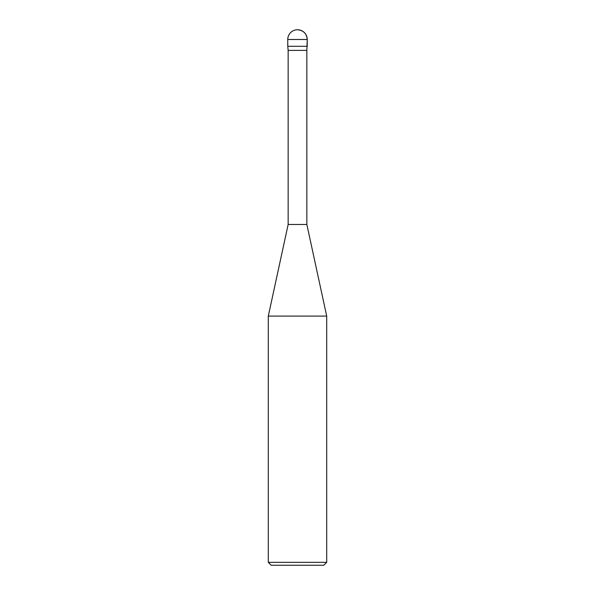 <?xml version="1.0" encoding="UTF-8"?>
<svg xmlns="http://www.w3.org/2000/svg" width="595" height="595" viewBox="0 0 595 595"><rect width="100%" height="100%" fill="white"/><g stroke="black" fill="none" stroke-linecap="round" stroke-linejoin="round"><path stroke-width="0.89" d="M268.293 316.094L268.293 562.327L326.707 562.327L326.707 316.094L268.293 316.094L288.151 224.479L288.151 50.389L287.764 46.298L307.236 46.298L307.236 39.486A9.736 9.736 0 0 0 297.5 29.75A9.736 9.736 0 0 0 287.764 39.486L307.236 39.486C306.648 33.588 303.405 30.338 297.5 29.75M288.151 50.389L306.849 50.389L307.236 39.486M288.151 224.479L306.849 224.479L306.849 50.389M268.293 562.327L271.208 565.25L323.792 565.25L326.707 562.327M287.764 39.486L287.764 46.298L307.236 46.298M326.707 316.094L306.849 224.479"/></g></svg>
